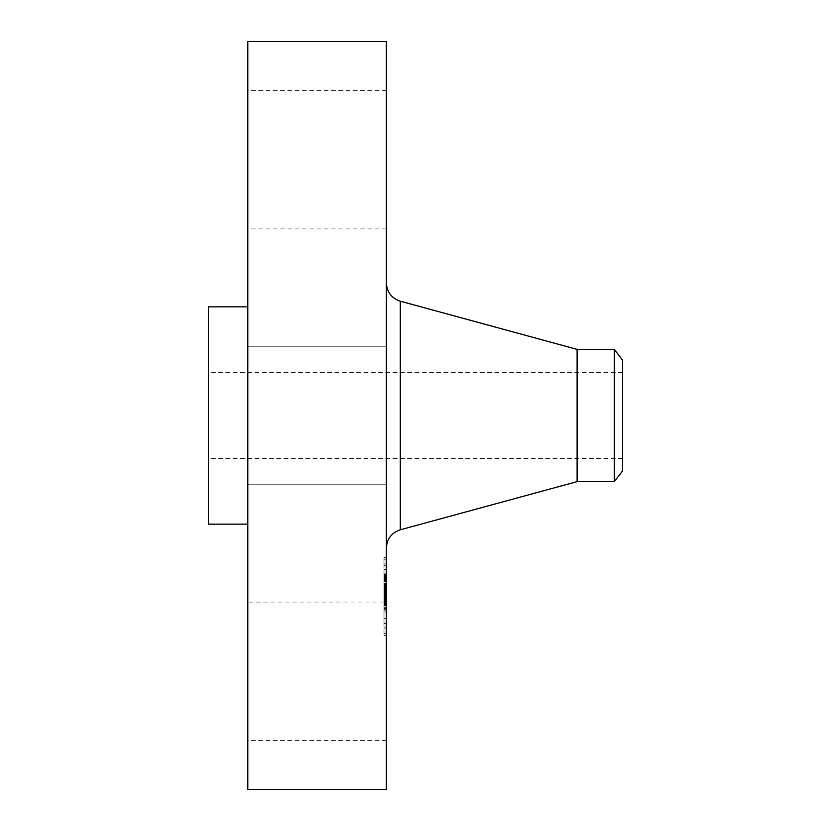 <?xml version="1.0" encoding="UTF-8"?>
<svg xmlns="http://www.w3.org/2000/svg" width="831" height="831" viewBox="0 0 831 831"><rect width="100%" height="100%" fill="white"/><g stroke="black" fill="none" stroke-linecap="round" stroke-linejoin="round"><path stroke-width="0.62" stroke-dasharray="4.16 3.12" d="M386.373 448.719L386.373 346.226L386.373 448.719M247.815 448.719L247.815 346.226L247.815 448.719M247.815 41.55L247.815 789.45M386.373 41.55L386.373 789.45M386.373 531.798L386.373 282.976L386.373 531.798M577.109 349.373L577.109 481.627M614.306 349.373L614.306 481.627M622.554 360.114L622.554 470.886M208.446 453.227L208.446 372.517L208.446 453.227M622.554 453.227L622.554 372.517L622.554 453.227M208.446 306.857L208.446 524.143M247.815 320.153L247.815 524.143L247.815 320.153M247.815 220.433L247.815 90.361L247.815 220.433M247.815 610.567L247.815 740.639L247.815 610.567M386.373 610.567L386.373 740.639L386.373 610.567M386.373 220.433L386.373 90.361L386.373 220.433M386.373 623.977L386.373 557.456L386.373 623.977M386.373 618.129L386.373 565.714L386.373 618.129M386.373 588.265L386.373 573.878L386.373 588.265L384.005 588.265L384.005 601.935L384.005 583.3L384.005 610.151L384.005 588.265M386.373 589.761L386.373 591.475L386.373 589.231L386.373 589.761L384.005 589.387L384.005 590.093L384.005 589.231L384.005 590.664L384.005 589.74L386.373 589.74L384.005 589.761M386.373 588.068L386.373 601.384L386.373 584.39L386.373 588.369L384.005 588.068L384.005 585.273L384.005 588.068M386.373 601.789L386.373 589.293L386.373 601.789L384.005 601.789M386.373 603.514L386.373 609.206L386.373 603.514L384.005 603.514L384.005 609.206L384.005 602.08L384.005 603.514L386.373 603.514M386.373 603.026L386.373 612.925L386.373 602.392L386.373 605.487L386.373 603.026L384.005 603.026L384.005 612.925L384.005 602.392L384.005 605.487L384.005 603.026L386.373 603.057L384.005 603.026M386.373 573.463L386.373 569.422L386.373 573.463M386.373 622.72L386.373 618.69L386.373 622.72M386.373 598.091L386.373 594.061L386.373 598.787L386.373 594.061L386.373 598.091L384.005 598.112L384.005 594.061L384.005 598.787L384.005 594.061L384.005 598.787L384.005 598.091L386.373 598.133L384.005 598.102M386.373 632.931L386.373 628.89L386.373 632.931M386.373 559.917L386.373 563.948L386.373 559.917M384.005 596.492L386.373 596.492L384.005 596.513M384.005 598.05L386.373 598.05M384.005 598.538L386.373 598.538M384.005 602.039L247.815 602.08M386.373 592.472L384.005 592.472M386.373 589.293L384.005 589.272M386.373 597.551L384.005 597.551M386.373 597.24L384.005 597.24L384.005 601.384L384.005 584.39L384.005 597.209L386.373 597.209L384.005 597.209M386.373 596.98L384.005 596.98L386.373 596.959M386.373 596.783L384.005 596.783M386.373 596.627L384.005 596.627L386.373 596.627M386.373 596.533L384.005 596.533L386.373 596.575M386.373 596.7L384.005 596.7M386.373 596.876L384.005 596.876L386.373 596.887M386.373 597.157L384.005 597.157L386.373 597.167M386.373 597.146L384.005 597.146L386.373 597.136M386.373 597.271L384.005 597.271L386.373 597.281M386.373 597.364L384.005 597.364L386.373 597.364M386.373 597.479L384.005 597.479M386.373 597.614L384.005 597.614M386.373 597.78L384.005 597.78M386.373 597.967L384.005 597.967M386.373 598.185L384.005 598.185L386.373 598.185M386.373 598.372L384.005 598.372L386.373 598.393M386.373 598.569L384.005 598.569M386.373 599.13L384.005 599.13M386.373 598.912L384.005 598.912L386.373 598.881M386.373 598.715L384.005 598.715L386.373 598.756M386.373 598.403L384.005 598.403M386.373 598.278L384.005 598.278M386.373 598.611L384.005 598.642M386.373 598.673L384.005 598.673M386.373 598.86L384.005 598.86M386.373 598.985L384.005 598.985M386.373 599.12L384.005 599.12L386.373 599.109M386.373 599.276L384.005 599.276M386.373 599.452L384.005 599.452L386.373 599.483M386.373 604.636L384.005 604.636M386.373 604.241L384.005 604.241L384.005 604.958L384.005 604.262L386.373 604.262M386.373 610.151L384.005 610.151M386.373 607.046L384.005 607.046M386.373 600.979L384.005 600.979M386.373 603.732L384.005 603.732L386.373 603.701M386.373 607.752L384.005 607.752M386.373 602.704L384.005 602.704M386.373 602.818L384.005 602.818M386.373 601L384.005 601M386.373 596.346L384.005 596.346L386.373 596.346M386.373 597.863L384.005 597.863M386.373 599.328L384.005 599.328M386.373 599.535L384.005 599.535L386.373 599.494M386.373 599.909L384.005 599.909L386.373 599.93M386.373 600.283L384.005 600.283L386.373 600.294M386.373 600.668L384.005 600.668M386.373 601.083L384.005 601.083M386.373 601.509L384.005 601.509M386.373 601.966L384.005 601.966L386.373 601.935M386.373 601.582L384.005 601.582M386.373 601.187L384.005 601.187M386.373 600.771L384.005 600.771M386.373 600.356L384.005 600.356M386.373 599.037L384.005 599.037M386.373 596.648L384.005 596.648L386.373 596.637M386.373 595.723L384.005 595.723M386.373 600.699L384.005 600.699M386.373 599.961L384.005 599.961L386.373 600.003M386.373 594.331L384.005 594.331M386.373 594.788L384.005 594.788M386.373 595.962L384.005 595.962M386.373 597.001L384.005 597.001M386.373 597.354L384.005 597.354M386.373 597.697L384.005 597.697M386.373 598.019L384.005 598.019M386.373 598.33L384.005 598.33M386.373 598.933L384.005 598.933L386.373 598.943M386.373 599.213L384.005 599.213M386.373 599.743L384.005 599.743M386.373 600.605L384.005 600.605M386.373 600.938L384.005 600.938M386.373 601.291L384.005 601.291M386.373 601.675L384.005 601.675M386.373 602.506L384.005 602.506M386.373 602.953L384.005 602.953M386.373 603.431L384.005 603.431M386.373 602.766L384.005 602.766M386.373 602.652L384.005 602.652M386.373 602.558L384.005 602.558M386.373 602.475L384.005 602.475M386.373 602.34L384.005 602.34M386.373 602.236L384.005 602.236M386.373 602.132L384.005 602.132M386.373 601.987L384.005 601.987M384.005 579.363L384.005 580.682L384.005 579.228L386.373 579.363L384.005 579.384M384.005 578.293L386.373 578.293L384.005 578.262M384.005 578.085L386.373 578.085L384.005 578.064M384.005 577.981L386.373 577.981L384.005 577.981M384.005 580.827L386.373 580.827M384.005 579.155L386.373 579.176M384.005 579.965L386.373 579.965M384.005 579.674L386.373 579.664L384.005 579.674M386.373 573.878L384.005 573.878M386.373 588.182L384.005 588.182L386.373 588.203M386.373 574.501L384.005 574.501M386.373 575.094L384.005 575.094M386.373 575.675L384.005 575.675M386.373 576.247L384.005 576.247M386.373 576.787L384.005 576.787M386.373 577.306L384.005 577.306M386.373 577.815L384.005 577.815M386.373 578.303L384.005 578.303M386.373 578.771L384.005 578.771L386.373 578.792M386.373 579.082L384.005 579.082M386.373 578.843L384.005 578.843M386.373 578.636L384.005 578.636M386.373 578.449L384.005 578.449L386.373 578.407M386.373 578.179L384.005 578.179L386.373 578.147M386.373 578.023L384.005 578.023L386.373 578.002M386.373 578.584L384.005 578.584M386.373 579.03L384.005 579.03M386.373 579.29L384.005 579.29L386.373 579.311M386.373 579.591L384.005 579.591M386.373 579.809L384.005 579.841L386.373 579.809M386.373 580.048L384.005 580.048L386.373 580.059M386.373 580.298L384.005 580.277M386.373 580.557L384.005 580.557L386.373 580.547M386.373 581.285L384.005 581.285M386.373 579.508L384.005 579.508M386.373 579.28L384.005 579.28M386.373 579.207L384.005 579.207L386.373 579.228M386.373 579.425L384.005 579.425M386.373 579.726L384.005 579.726L386.373 579.716M386.373 579.913L384.005 579.913L386.373 579.924M386.373 580.131L384.005 580.131M386.373 580.37L384.005 580.37M386.373 580.682L384.005 580.682M386.373 580.464L384.005 580.464M386.373 580.111L384.005 580.111L386.373 580.069M386.373 579.602L384.005 579.602M386.373 580.225L384.005 580.225M386.373 580.412L384.005 580.412M386.373 580.63L384.005 580.63M386.373 580.869L384.005 580.869M386.373 581.731L384.005 581.731M386.373 593.708L384.005 593.708M386.373 593.438L384.005 593.438M386.373 596.201L384.005 596.201M386.373 583.3L384.005 583.3M386.373 583.497L384.005 583.497M386.373 583.694L384.005 583.694M386.373 583.902L384.005 583.902M386.373 584.12L384.005 584.12M386.373 584.328L384.005 584.328M386.373 584.598L384.005 584.598M386.373 584.858L384.005 584.858M386.373 585.117L384.005 585.117L386.373 585.107M386.373 585.367L384.005 585.367M386.373 585.616L384.005 585.616L386.373 585.595M386.373 585.865L384.005 585.865L386.373 585.845M386.373 586.115L384.005 586.115L386.373 586.104M386.373 586.354L384.005 586.354L386.373 586.364M386.373 586.593L384.005 586.593M386.373 586.831L384.005 586.831M386.373 587.07L384.005 587.07M386.373 587.32L384.005 587.32L386.373 587.288M386.373 587.59L384.005 587.59L386.373 587.579M386.373 587.86L384.005 587.86L386.373 587.891M386.373 588.14L384.005 588.14M386.373 588.441L384.005 588.441M386.373 588.743L384.005 588.743M386.373 589.065L384.005 589.065M386.373 589.387L384.005 589.387L386.373 589.408M386.373 590.093L384.005 590.093L386.373 590.093M386.373 589.937L384.005 589.937L386.373 589.958M386.373 589.792L384.005 589.792M386.373 589.646L384.005 589.646M386.373 589.522L384.005 589.522M386.373 589.189L384.005 589.189M386.373 589.106L384.005 589.106M386.373 589.023L384.005 589.023M386.373 588.94L384.005 588.94M386.373 604.012L384.005 604.012L386.373 604.023M386.373 608.718L384.005 608.718M386.373 609.206L384.005 609.206M384.005 591.049L386.373 591.049M386.373 589.231L384.005 589.231M386.373 589.698L384.005 589.698M386.373 589.345L384.005 589.345M386.373 589.449L384.005 589.449M386.373 589.584L384.005 589.584M386.373 589.927L384.005 589.927M386.373 590.145L384.005 590.145M386.373 590.394L384.005 590.394M386.373 590.675L384.005 590.675L386.373 590.664M386.373 591.475L384.005 591.475M386.373 591.173L384.005 591.173M386.373 590.914L384.005 590.914M386.373 590.446L384.005 590.446M386.373 590.259L384.005 590.259M386.373 589.844L384.005 589.844M386.373 603.441L384.005 603.441L386.373 603.441M386.373 603.109L384.005 603.109M386.373 603.192L384.005 603.192M386.373 603.306L384.005 603.306L386.373 603.285M386.373 603.607L384.005 603.607L386.373 603.597M386.373 603.805L384.005 603.805L386.373 603.825M386.373 604.542L384.005 604.542M386.373 604.958L384.005 604.958M386.373 604.729L384.005 604.729M386.373 604.511L384.005 604.511M386.373 604.303L384.005 604.303M386.373 604.127L384.005 604.127M386.373 603.971L384.005 603.971M386.373 588.369L384.005 588.369M386.373 587.008L384.005 587.008M386.373 586.738L384.005 586.738M386.373 586.426L384.005 586.426M386.373 586.073L384.005 586.073M386.373 585.886L384.005 585.886M386.373 585.689L384.005 585.689M386.373 585.481L384.005 585.481M386.373 585.263L384.005 585.263L386.373 585.273M386.373 585.034L384.005 585.034M386.373 584.39L384.005 584.39M386.373 596.938L384.005 596.938M386.373 600.398L384.005 600.398M386.373 594.632L384.005 594.632M386.373 595.235L384.005 595.235M386.373 601.384L384.005 601.384M386.373 585.429L384.005 585.429M386.373 586.634L384.005 586.634M386.373 586.904L384.005 586.904M386.373 587.185L384.005 587.185M386.373 587.475L384.005 587.475M386.373 587.766L384.005 587.766M386.373 604.812L384.005 604.812M386.373 605.487L384.005 605.487M386.373 602.392L384.005 602.392M386.373 608.022L384.005 608.022M386.373 611.917L384.005 611.917M386.373 605.321L384.005 605.321M386.373 605.944L384.005 605.944M386.373 612.925L384.005 612.925M386.373 608.178L384.005 608.178M384.005 623.977L384.005 557.456L384.005 623.977M384.005 574.709L384.005 627.125L384.005 574.709M384.005 570.118L384.005 574.148L384.005 570.118M384.005 619.386L384.005 623.416L384.005 619.386M384.005 629.586L384.005 633.617L384.005 629.586M384.005 563.252L384.005 559.221L384.005 563.252M400.303 301.206L400.303 529.794M386.373 596.066L384.005 596.066M386.373 603.14L384.005 603.14M386.373 603.005L384.005 603.005M386.373 602.88L384.005 602.88M386.373 601.893L384.005 601.893M386.373 601.841L384.005 601.841M386.373 484.774L247.815 484.774L386.373 484.774M386.373 346.226L247.815 346.226L386.373 346.226M622.554 372.517L208.446 372.517M622.554 458.483L208.446 458.483M386.373 740.639L247.815 740.639M386.373 90.361L247.815 90.361M386.373 228.92L247.815 228.92M384.005 557.456L386.373 557.456M384.005 635.393L386.373 635.393M384.005 627.125L386.373 627.125M384.005 565.714L386.373 565.714M384.005 574.148L386.373 574.148L384.005 574.148M384.005 569.422L386.373 569.422L384.005 569.422M384.005 623.416L386.373 623.416L384.005 623.416M384.005 618.69L386.373 618.69L384.005 618.69M384.005 598.787L386.373 598.787L384.005 598.787M384.005 594.061L386.373 594.061L384.005 594.061M384.005 633.617L386.373 633.617M384.005 628.89L386.373 628.89M384.005 559.221L386.373 559.221M384.005 563.948L386.373 563.948"/><path stroke-width="1.25" d="M247.815 789.45L247.815 41.55L386.373 41.55L386.373 789.45L247.815 789.45M614.306 481.627L614.306 349.373L622.554 360.114L622.554 470.886L614.306 481.627L577.109 481.627L577.109 349.373L400.303 301.206C391.567 298.256 386.924 292.18 386.373 282.976M247.815 524.143L208.446 524.143L208.446 306.857L247.815 306.857M577.109 481.627L400.303 529.794L400.303 301.206M400.303 529.794C391.567 532.744 386.924 538.82 386.373 548.024M614.306 349.373L577.109 349.373"/></g></svg>

